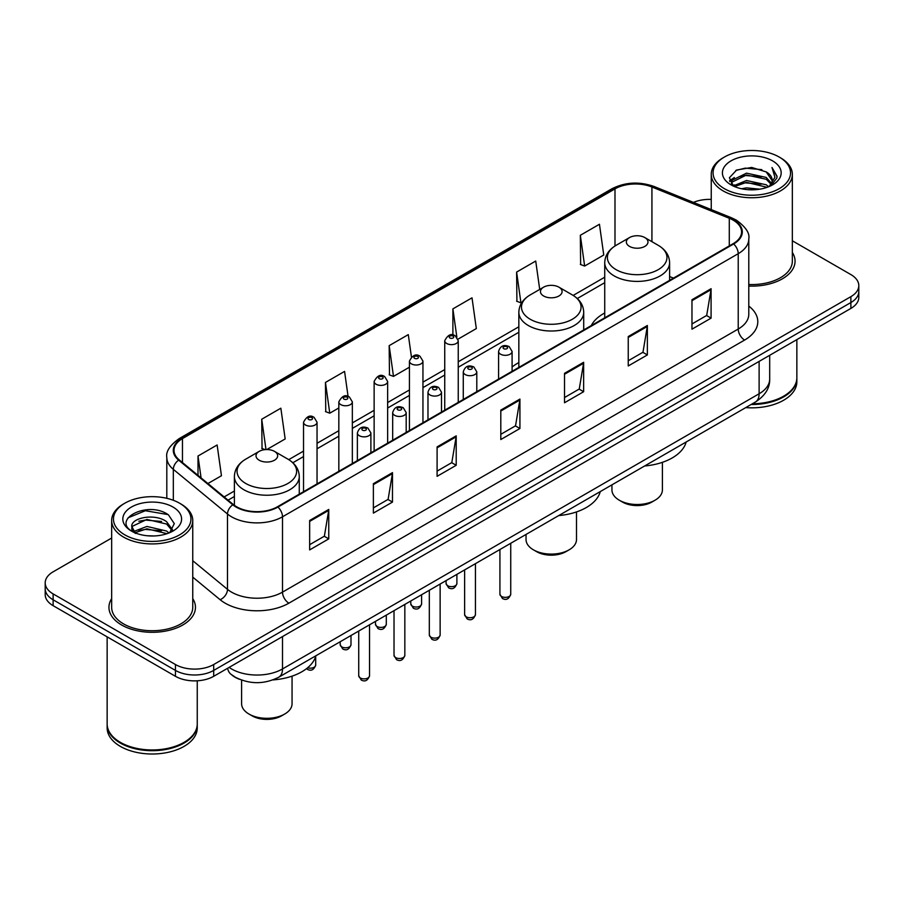 <?xml version="1.0" encoding="UTF-8"?>
<svg xmlns="http://www.w3.org/2000/svg" width="904" height="904" viewBox="0 0 904 904"><rect width="100%" height="100%" fill="white"/><g stroke="black" fill="none" stroke-linecap="round" stroke-linejoin="round"><path stroke-width="1.36" d="M518.839 362.572A47.765 27.572 0 0 0 512.093 367.047M604.731 312.987A47.765 27.572 0 0 0 591.284 325.576M239.639 679.345A27.03 15.605 180 0 1 232.023 675.141L230.791 674.113A18.023 12.057 129.5 0 1 227.65 668.248M111.655 538.038L53.121 571.825A27.03 15.605 0 0 0 45.2 582.865L45.2 594.64A27.03 15.605 0 0 0 53.121 605.669L175.455 676.305A27.03 15.605 0 0 0 213.694 676.305L850.879 308.422A27.03 15.605 0 0 0 858.8 297.393L858.8 291.506A27.03 15.605 0 0 1 850.879 302.546A27.03 15.605 0 0 0 858.8 291.506L858.8 285.619A27.03 15.605 0 0 0 850.879 274.579L792.345 240.792M45.2 582.865A27.03 15.605 0 0 0 53.121 593.905L175.455 664.53A27.03 15.605 0 0 0 213.694 664.53L213.694 670.418L850.879 302.546L213.694 670.418A27.03 15.605 0 0 1 175.455 670.418A27.03 15.605 0 0 0 213.694 670.418L213.694 676.305M53.121 593.905L53.121 599.793L175.455 670.418L53.121 599.793A27.03 15.605 0 0 1 45.2 588.753A27.03 15.605 0 0 0 53.121 599.793L53.121 605.669M111.655 598.64A43.256 24.973 0 0 0 108.943 607.33A43.256 24.973 0 0 0 121.611 624.992A43.256 24.973 0 0 0 168.754 630.404A43.256 24.973 0 0 0 195.456 607.33A43.256 24.973 0 0 0 192.755 598.64A43.256 24.973 0 0 1 195.456 607.33A43.256 24.973 0 0 1 168.754 630.404A43.256 24.973 0 0 1 121.611 624.992A43.256 24.973 0 0 1 108.943 607.33A43.256 24.973 0 0 1 111.655 598.64M733.133 220.135A28.838 16.645 180 0 1 741.574 231.91A28.838 16.645 180 0 1 733.133 243.684L277.415 506.782A28.838 16.645 180 0 1 233.401 504.568L179.241 459.899A28.838 16.645 180 0 1 174.02 450.35A28.838 16.645 180 0 1 182.461 438.587L614.991 188.868A28.838 16.645 180 0 1 651.931 187.004L729.279 218.271A28.838 16.645 180 0 1 733.133 220.135M733.641 219.841A29.561 17.063 0 0 0 729.697 217.932L652.338 186.653A29.561 17.063 0 0 0 614.483 188.574L181.953 438.293A29.561 17.063 0 0 0 178.642 460.147L232.803 504.805A29.561 17.063 0 0 0 277.923 507.076L733.641 243.978A29.561 17.063 0 0 0 733.641 219.841M309.654 520.478L309.654 549.903L328.762 538.863L328.762 509.438L309.654 520.478M309.654 544.683L324.378 536.185L328.694 510.41A7.209 4.158 -120 0 0 328.762 509.438M324.242 536.253L328.762 538.863M373.375 483.685L373.375 513.11L392.483 502.082L392.483 472.645L373.375 483.685M373.375 507.89L388.098 499.392L392.404 473.628A7.209 4.158 -120 0 0 392.483 472.645M387.963 499.471L392.483 502.082M437.095 446.892L437.095 476.329L456.204 465.289L456.204 435.864L437.095 446.892M437.095 471.108L451.808 462.611L456.124 436.835A7.209 4.158 -120 0 0 456.204 435.864M451.684 462.678L456.204 465.289M691.967 299.744L691.967 329.18L711.086 318.14L711.086 288.704L691.967 299.744M691.967 323.96L706.691 315.451L711.007 289.687A7.209 4.158 -120 0 0 711.086 288.704M706.555 315.53L711.086 318.14M628.246 336.537L628.246 365.962L647.366 354.933L647.366 325.496L628.246 336.537M628.246 360.741L642.97 352.244L647.287 326.48A7.209 4.158 -120 0 0 647.366 325.496M642.846 352.311L647.366 354.933M564.525 373.318L564.525 402.755L583.645 391.714L583.645 362.289L564.525 373.318M564.525 397.534L579.249 389.025L583.566 363.261A7.209 4.158 -120 0 0 583.645 362.289M579.125 389.104L583.645 391.714M500.805 410.111L500.805 439.536L519.924 428.507L519.924 399.071L500.805 410.111M500.805 434.315L515.529 425.818L519.845 400.054A7.209 4.158 -120 0 0 519.924 399.071M515.404 425.897L519.924 428.507M748.783 286.071A43.256 24.973 0 0 0 795.057 261.154A43.256 24.973 0 0 0 792.345 252.465A43.256 24.973 0 0 1 795.057 261.154A43.256 24.973 0 0 1 748.783 286.071M213.694 664.53L850.879 296.659A27.03 15.605 0 0 0 858.8 285.619M711.245 199.411A27.03 15.605 0 0 0 693.447 202.394M266.793 449.559L285.167 438.948L280.85 408.201L261.731 419.23L262.047 448.486M207.909 483.55L221.446 475.73L217.129 444.983L198.01 456.023L198.01 475.391M458.012 339.158L476.318 328.581L472.012 297.834L452.893 308.874L452.893 335.034M539.711 289.427L535.722 261.041L516.613 272.081L516.918 301.337M580.334 235.289L584.651 266.047L603.759 255.007L599.442 224.26L580.334 235.289L580.639 264.544M348.085 396.449L344.571 371.408L325.451 382.448L325.756 411.693M411.422 356.933L408.292 334.616L389.172 345.656L389.477 374.911M389.172 345.656L393.489 376.403L409.433 367.205M393.489 376.403L389.172 374.798M452.893 308.874L456.859 337.135M516.613 272.081L520.93 302.829L522.094 302.162M520.93 302.829L516.613 301.213M584.651 266.047L580.334 264.431M325.451 382.448L329.768 413.196L338.83 407.964M329.768 413.196L325.451 411.58M265.121 449.638L261.731 448.373M261.731 419.23L265.991 449.57M198.01 456.023L201.083 477.922M724.398 188.676A38.748 22.374 0 0 0 779.203 188.676A38.748 22.374 0 0 0 779.203 157.047L780.468 157.782A40.556 23.414 0 0 1 792.345 174.336A40.556 23.414 0 0 1 767.315 195.965A40.556 23.414 0 0 1 723.121 190.891A40.556 23.414 0 0 1 711.245 174.336A40.556 23.414 0 0 1 723.121 157.782L724.398 157.047A38.748 22.374 0 0 0 724.398 188.676M748.783 284.5A40.556 23.414 0 0 0 792.345 261.154L792.345 174.336M752.343 403.783A45.053 26.013 0 0 0 783.655 396.167A45.053 26.013 0 0 0 796.853 377.77L796.853 339.621M752.162 403.896A44.601 25.753 0 0 0 783.339 396.347A44.601 25.753 0 0 0 783.497 396.257M751.077 404.517A45.053 26.013 0 0 0 796.853 378.505A45.053 26.013 0 0 0 796.853 378.143M745.743 407.602A45.053 26.013 0 0 0 796.853 381.816L796.853 378.505M741.551 188.767L746.523 187.862L759.767 189.185M747.371 189.637L753.868 189.783M733.268 185.953L746.523 180.506L766.208 184.778L768.694 186.744M734.523 186.586L746.523 182.348L767.191 187.309M731.618 184.439L732.127 180.246L746.523 173.15L766.208 177.421L771.462 183.286M731.505 183.907L732.127 182.077L746.523 174.992L766.208 179.263L770.999 184.156M768.807 186.699A20.374 11.763 0 0 0 772.174 180.224A20.374 11.763 0 0 0 766.208 171.907L772.152 180.664M772.57 160.867A29.38 16.961 0 0 0 731.02 160.867A29.38 16.961 0 0 0 731.02 184.857A29.38 16.961 0 0 0 772.57 184.857A29.38 16.961 0 0 0 772.57 160.867M766.208 171.907L751.687 167.443L736.647 170.031L729.392 177.738L733.506 186.145M770.796 185.806L776.852 178.054L777.044 176.235L771.993 167.489L774.943 177.274L769.123 186.563M780.468 157.782L779.203 157.047A38.748 22.374 0 0 0 724.398 157.047M771.993 167.489L777.033 176.585M735.822 170.438L745.269 168.133L761.869 169.647M729.754 181.512L732.658 179.365M739.178 176.653L745.269 175.489L761.258 176.822M739.178 184.009L745.269 182.845L761.258 184.179M729.528 180.811L734.364 177.523M732.895 185.659L734.364 184.879M611.94 484.849L611.94 489.945A25.233 14.566 0 0 0 619.33 500.24L622.517 502.082A20.724 11.967 0 0 0 651.818 502.082L655.004 500.24A25.233 14.566 0 0 0 662.395 489.945L662.395 462.328M622.517 502.082L619.33 500.24A25.233 14.566 0 0 0 655.004 500.24M629.523 246.397A10.814 6.238 0 0 0 644.812 246.397A10.814 6.238 0 0 0 644.812 237.571L658.236 245.323A29.798 17.21 0 0 1 658.236 269.652A29.798 17.21 0 0 1 616.099 269.652A29.798 17.21 0 0 1 616.099 245.323C608.754 249.685 604.968 255.47 604.731 262.691A32.442 18.724 0 0 0 614.234 275.935A32.442 18.724 0 0 0 649.58 279.991A32.442 18.724 0 0 0 669.604 262.691C669.367 255.47 665.581 249.685 658.236 245.323L644.812 237.571A10.814 6.238 0 0 0 629.523 237.571A10.814 6.238 0 0 0 629.523 246.397M644.597 465.989A49.562 28.612 0 0 0 686.17 441.988M526.038 534.445L526.038 539.53A25.233 14.566 0 0 0 533.428 549.835L536.614 551.666A20.724 11.967 0 0 0 565.927 551.666L569.113 549.835A25.233 14.566 0 0 0 576.503 539.53L576.503 511.924M536.614 551.666L533.428 549.835A25.233 14.566 0 0 0 569.113 549.835M543.632 295.992A10.814 6.238 0 0 0 558.921 295.992A10.814 6.238 0 0 0 558.921 287.167L572.345 294.919A29.798 17.21 0 0 1 572.345 319.248A29.798 17.21 0 0 1 530.207 319.248A29.798 17.21 0 0 1 530.196 294.919C522.862 299.269 519.077 305.066 518.839 312.287A32.442 18.724 0 0 0 528.332 325.53A32.442 18.724 0 0 0 563.689 329.587A32.442 18.724 0 0 0 583.713 312.287C583.476 305.066 579.69 299.269 572.345 294.919L558.921 287.167A10.814 6.238 0 0 0 543.632 287.167A10.814 6.238 0 0 0 543.632 295.992M558.706 515.585A49.562 28.612 0 0 0 600.279 491.584M241.605 680.102L241.605 703.753A25.233 14.566 0 0 0 248.995 714.058L252.182 715.889A20.724 11.967 0 0 0 281.483 715.889L284.67 714.058A25.233 14.566 0 0 0 292.06 703.753L292.06 676.147M252.182 715.889L248.995 714.058A25.233 14.566 0 0 0 284.67 714.058M259.188 460.215A10.814 6.238 0 0 0 274.477 460.215A10.814 6.238 0 0 0 274.477 451.378L287.901 459.13A29.798 17.21 0 0 0 287.901 459.13A29.798 17.21 0 0 1 287.901 483.47A29.798 17.21 0 0 1 245.764 483.47A29.798 17.21 0 0 1 245.764 459.142C238.419 463.492 234.633 469.289 234.396 476.51A32.442 18.724 0 0 0 243.888 489.753A32.442 18.724 0 0 0 279.246 493.81A32.442 18.724 0 0 0 299.269 476.51C299.032 469.289 295.246 463.492 287.901 459.142L274.477 451.378A10.814 6.238 0 0 0 259.188 451.378A10.814 6.238 0 0 0 259.188 460.215M272.974 679.91A49.562 28.612 0 0 0 315.835 655.807M124.797 534.852A38.748 22.374 0 0 0 179.602 534.852A38.748 22.374 0 0 0 179.602 503.223L180.879 503.957A40.556 23.414 0 0 1 192.755 520.512A40.556 23.414 0 0 1 167.715 542.14A40.556 23.414 0 0 1 123.532 537.066A40.556 23.414 0 0 1 111.655 520.512A40.556 23.414 0 0 1 123.532 503.957L124.797 503.223A38.748 22.374 0 0 0 124.797 534.852M111.655 520.512L111.655 607.33A40.556 23.414 0 0 0 123.532 623.884A40.556 23.414 0 0 0 167.715 628.958A40.556 23.414 0 0 0 192.755 607.33L192.755 520.512M183.896 742.433A44.601 25.753 0 0 1 183.738 742.523A44.601 25.753 0 0 1 120.661 742.523L120.345 742.342A45.053 26.013 0 0 0 184.066 742.342A45.053 26.013 0 0 0 197.253 723.946L197.253 680.802M107.147 724.319A45.053 26.013 0 0 0 107.147 724.68A45.053 26.013 0 0 0 120.345 743.077A45.053 26.013 0 0 0 169.443 748.715A45.053 26.013 0 0 0 197.253 724.68A45.053 26.013 0 0 0 197.253 724.319M107.147 724.68L107.147 727.991A45.053 26.013 0 0 0 120.345 746.388A45.053 26.013 0 0 0 169.443 752.026A45.053 26.013 0 0 0 197.253 727.991L197.253 724.68M147.284 535.756L154.143 535.959M133.803 531.45L146.934 526.444L166.607 531.043L168.992 532.964M135.012 532.705L146.934 528.783L167.037 533.676M131.826 526.512L135.204 532.874M131.871 527.145C129.679 518.071 154.539 512.692 166.607 521.698L172.461 529.789M131.961 527.71L132.526 526.196L146.934 519.438L166.607 524.037L171.997 530.388M169.681 532.671L174.291 523.631L168.46 514.862C147.849 500.036 111.215 519.563 132.368 531.541L133.419 532.185M172.98 507.042A29.38 16.961 0 0 0 131.43 507.042A29.38 16.961 0 0 0 131.43 531.032A29.38 16.961 0 0 0 172.98 531.032A29.38 16.961 0 0 0 172.98 507.042M135.645 533.473C132.572 531.665 131.329 529.665 131.916 527.484M107.147 636.868L107.147 723.946A45.053 26.013 0 0 0 120.345 742.342L120.661 742.523M180.879 503.957L179.602 503.223A38.748 22.374 0 0 0 124.797 503.223M128.074 517.811L145.329 510.726L168.065 514.591M138.854 521.246L145.329 520.071L161.556 521.461M138.854 530.591L145.329 529.416L161.556 530.806M229.107 667.401A36.047 20.815 0 0 0 231.537 668.949A36.047 20.815 0 0 0 282.511 668.949L759.123 393.771A36.047 20.815 0 0 0 769.688 379.058C769.948 388.008 765.179 395.658 755.394 402.031L278.771 677.198A18.023 10.407 60 0 0 282.511 668.949L282.511 636.574M759.123 361.397L759.123 393.771A18.023 10.407 60 0 1 755.394 402.031M850.879 308.422L850.879 296.659M175.455 676.305L175.455 664.53M748.783 306.06A45.053 26.013 180 0 1 744.602 340.062L288.885 603.171A9.006 5.198 60 0 1 282.511 592.131L738.229 329.033A36.047 20.815 0 0 0 748.783 314.309L748.783 238.972A36.047 20.815 180 0 1 738.229 253.685A9.006 5.198 -120 0 0 733.641 243.978M288.885 603.171A45.053 26.013 180 0 1 225.164 603.171A45.053 26.013 180 0 1 220.113 599.702L192.755 577.136M232.803 504.805A9.006 6.023 129.5 0 0 227.492 514.014L227.492 589.351A36.047 20.815 0 0 0 231.537 592.131A36.047 20.815 0 0 0 282.511 592.131L282.511 516.794A36.047 20.815 180 0 1 227.492 514.014L173.331 469.357A36.047 20.815 180 0 1 166.811 457.424L166.811 498.319M748.783 238.972C749.981 233.345 745.845 227.062 736.364 220.135L731.618 217.83A9.006 4.215 112 0 0 729.697 217.932M731.618 217.83L654.27 186.563C639.343 181.275 625.172 182.043 611.759 188.857A9.006 5.198 60 0 1 614.483 188.574M181.953 438.293A9.006 5.198 -120 0 0 179.229 438.576C169.884 445.299 165.737 451.582 166.811 457.424M178.642 460.147A9.006 6.023 129.5 0 0 173.331 469.357L173.331 500.285M654.27 186.563A9.006 4.215 112 0 0 652.338 186.653M277.923 507.076A9.006 5.198 60 0 1 282.511 516.794L738.229 253.685L738.229 329.033A9.006 5.198 60 0 0 744.602 340.062M192.755 560.717L227.492 589.351A9.006 6.023 -50.5 0 1 220.113 599.702M182.461 438.587L182.461 462.565M729.279 218.271L729.279 245.899M651.931 187.004L651.931 241.673M673.48 278.116L669.604 276.556M614.991 188.868L614.991 245.99M604.731 277.2L573.181 295.416M518.839 326.785L458.249 361.769M444.734 369.566L422.948 382.143M409.433 389.952L387.647 402.529M374.132 410.337L352.345 422.914M338.83 430.711L317.044 443.288M303.529 451.096L288.738 459.639M234.396 491.008L224.135 496.929M500.805 411.037L519.845 400.054M564.525 374.256L583.566 363.261M628.246 337.463L647.287 326.48M691.967 300.682L711.007 289.687M437.095 447.83L456.124 436.835M373.375 484.623L392.404 473.628M309.654 521.405L328.694 510.41M510.737 594.233C508.963 599.103 506.195 600.516 502.443 598.504L499.923 594.233A5.401 3.119 0 0 0 501.505 596.448A5.401 3.119 0 0 0 507.404 597.115A5.401 3.119 0 0 0 510.737 594.233L510.737 543.281M500.556 354.187A6.757 3.898 180 0 1 498.579 351.43C500.296 345.882 503.833 344.277 509.178 346.605L512.093 351.43A6.757 3.898 180 0 1 507.924 355.035A6.757 3.898 180 0 1 500.556 354.187M506.929 346.831A2.249 1.299 0 0 0 503.743 346.831A2.249 1.299 0 0 0 503.743 348.673A2.249 1.299 0 0 0 506.929 348.673A2.249 1.299 0 0 0 506.929 346.831M475.436 614.618C473.662 619.477 470.894 620.901 467.142 618.89L464.622 614.618A5.401 3.119 0 0 0 466.204 616.822A5.401 3.119 0 0 0 472.103 617.5A5.401 3.119 0 0 0 475.436 614.618L475.436 563.655M465.255 374.572A6.757 3.898 180 0 1 463.277 371.815C465.006 366.267 468.532 364.662 473.877 366.99L476.792 371.815A6.757 3.898 180 0 1 472.622 375.42A6.757 3.898 180 0 1 465.255 374.572M471.628 367.216A2.249 1.299 0 0 0 468.441 367.216A2.249 1.299 0 0 0 468.441 369.058A2.249 1.299 0 0 0 471.628 369.058A2.249 1.299 0 0 0 471.628 367.216M440.135 634.992C438.361 639.862 435.592 641.286 431.841 639.264L429.321 634.992A5.401 3.119 0 0 0 430.914 637.207A5.401 3.119 0 0 0 436.801 637.885A5.401 3.119 0 0 0 440.135 634.992L440.135 584.04M429.954 394.946A6.757 3.898 180 0 1 427.976 392.189C429.705 386.652 433.231 385.036 438.576 387.375L441.491 392.189A6.757 3.898 180 0 1 437.321 395.794A6.757 3.898 180 0 1 429.954 394.946M436.327 387.59A2.249 1.299 0 0 0 433.14 387.59A2.249 1.299 0 0 0 433.14 389.432A2.249 1.299 0 0 0 436.327 389.432A2.249 1.299 0 0 0 436.327 387.59M404.834 655.377C403.06 660.236 400.291 661.66 396.54 659.649L394.02 655.377A5.401 3.119 0 0 0 395.613 657.581A5.401 3.119 0 0 0 401.5 658.259A5.401 3.119 0 0 0 404.834 655.377L404.834 604.414M394.652 415.331A6.757 3.898 180 0 1 392.675 412.574C394.404 407.026 397.941 405.421 403.274 407.749L406.19 412.574A6.757 3.898 180 0 1 402.02 416.179A6.757 3.898 180 0 1 394.652 415.331M401.026 407.975A2.249 1.299 0 0 0 397.839 407.975A2.249 1.299 0 0 0 397.839 409.817A2.249 1.299 0 0 0 401.026 409.817A2.249 1.299 0 0 0 401.026 407.975M369.533 675.763C367.758 680.622 364.99 682.045 361.238 680.023L358.73 675.763A5.401 3.119 0 0 0 360.312 677.966A5.401 3.119 0 0 0 366.199 678.644A5.401 3.119 0 0 0 369.533 675.763L369.533 624.8M359.351 435.717A6.757 3.898 180 0 1 357.374 432.948C359.103 427.411 362.64 425.807 367.973 428.134L370.889 432.948A6.757 3.898 180 0 1 366.719 436.553A6.757 3.898 180 0 1 359.351 435.717M365.724 428.36A2.249 1.299 0 0 0 362.538 428.36A2.249 1.299 0 0 0 362.538 430.191A2.249 1.299 0 0 0 365.724 430.191A2.249 1.299 0 0 0 365.724 428.36M447.672 585.736A5.401 3.119 0 0 0 453.559 586.413A5.401 3.119 0 0 0 456.893 583.532C455.119 588.391 452.35 589.815 448.599 587.803L446.079 583.532A5.401 3.119 0 0 0 447.672 585.736M458.249 402.382L458.249 340.729A6.757 3.898 180 0 1 454.079 344.334A6.757 3.898 180 0 1 446.712 343.486A6.757 3.898 180 0 1 444.734 340.729L444.734 410.179M449.898 337.972A2.249 1.299 0 0 0 453.085 337.972A2.249 1.299 0 0 0 453.085 336.13A2.249 1.299 0 0 0 449.898 336.13A2.249 1.299 0 0 0 449.898 337.972M412.371 606.121A5.401 3.119 0 0 0 418.258 606.799A5.401 3.119 0 0 0 421.592 603.906C419.818 608.776 417.049 610.2 413.297 608.177L410.778 603.906A5.401 3.119 0 0 0 412.371 606.121M422.948 422.756L422.948 361.103A6.757 3.898 180 0 1 418.778 364.707A6.757 3.898 180 0 1 411.41 363.871A6.757 3.898 180 0 1 409.433 361.103L409.433 430.564M414.597 358.346A2.249 1.299 0 0 0 417.784 358.346A2.249 1.299 0 0 0 417.784 356.504A2.249 1.299 0 0 0 414.597 356.504A2.249 1.299 0 0 0 414.597 358.346M377.07 626.495A5.401 3.119 0 0 0 382.957 627.173A5.401 3.119 0 0 0 386.302 624.291C384.516 629.15 381.748 630.574 377.996 628.562L375.488 624.291A5.401 3.119 0 0 0 377.07 626.495M387.647 443.141L387.647 381.488A6.757 3.898 180 0 1 383.477 385.093A6.757 3.898 180 0 1 376.109 384.245A6.757 3.898 180 0 1 374.132 381.488L374.132 450.949M379.296 378.731A2.249 1.299 0 0 0 382.482 378.731A2.249 1.299 0 0 0 382.482 376.889A2.249 1.299 0 0 0 379.296 376.889A2.249 1.299 0 0 0 379.296 378.731M341.768 646.88A5.401 3.119 0 0 0 347.656 647.558A5.401 3.119 0 0 0 351.001 644.676C349.215 649.535 346.447 650.959 342.695 648.936L340.186 644.676A5.401 3.119 0 0 0 341.768 646.88M352.345 463.526L352.345 401.873A6.757 3.898 180 0 1 348.176 405.478A6.757 3.898 180 0 1 340.808 404.63A6.757 3.898 180 0 1 338.83 401.873L338.83 471.323M343.995 399.105A2.249 1.299 0 0 0 347.181 399.105A2.249 1.299 0 0 0 347.181 397.274A2.249 1.299 0 0 0 343.995 397.274A2.249 1.299 0 0 0 343.995 399.105M307.62 667.762A5.401 3.119 0 0 0 315.699 665.05C313.914 669.909 311.145 671.333 307.394 669.322L306.501 668.666M317.044 483.9L317.044 422.247A6.757 3.898 180 0 1 312.874 425.852A6.757 3.898 180 0 1 305.507 425.004A6.757 3.898 180 0 1 303.529 422.247L303.529 491.708M308.693 419.49A2.249 1.299 0 0 0 311.88 419.49A2.249 1.299 0 0 0 311.88 417.648A2.249 1.299 0 0 0 308.693 417.648A2.249 1.299 0 0 0 308.693 419.49M278.771 677.198C264.273 684.486 249.764 684.486 235.266 677.198L230.791 674.113M769.688 379.058L769.688 355.306M611.759 188.857L179.229 438.576M604.731 282.681L577.294 298.523M518.839 332.276L458.249 367.25M444.734 375.058L422.948 387.635M409.433 395.432L387.647 408.009M374.132 415.817L352.345 428.394M338.83 436.203L317.044 448.779M303.529 456.576L292.851 462.746M234.396 496.499L228.057 500.161M731.426 184.224L731.426 182.992M711.245 209.592L711.245 174.336M669.604 280.353L669.604 262.691M604.731 317.812L604.731 262.691M629.523 237.571L616.099 245.323M583.713 329.937L583.713 312.287M518.839 367.397L518.839 312.287M543.632 287.167L530.196 294.919M299.269 494.16L299.269 476.51M234.396 505.336L234.396 476.51M259.188 451.378L245.764 459.142M499.923 594.233L499.923 549.519M498.579 379.104L498.579 351.43M512.093 371.295L512.093 351.43M464.622 614.618L464.622 569.904M463.277 399.478L463.277 371.815M476.792 391.669L476.792 371.815M429.321 634.992L429.321 590.278M427.976 419.863L427.976 392.189M441.491 412.054L441.491 392.189M394.02 655.377L394.02 610.663M392.675 440.237L392.675 412.574M406.19 432.44L406.19 412.574M358.73 675.763L358.73 631.037M357.374 460.622L357.374 432.948M370.889 452.814L370.889 432.948M456.893 583.532L456.893 574.368M458.249 340.729L455.333 335.904C451.412 333.079 447.875 334.683 444.734 340.729M446.079 583.532L446.079 580.605M421.592 603.906L421.592 594.742M422.948 361.103L420.032 356.289C416.111 353.453 412.586 355.057 409.433 361.103M410.778 603.906L410.778 600.99M386.302 624.291L386.302 615.127M387.647 381.488L384.731 376.663C380.81 373.838 377.284 375.442 374.132 381.488M375.488 624.291L375.488 621.364M351.001 644.676L351.001 635.501M352.345 401.873L349.43 397.048C345.509 394.212 341.983 395.828 338.83 401.873M340.186 644.676L340.186 641.75M315.699 665.05L315.699 656.304M317.044 422.247L314.129 417.422C310.219 414.597 306.682 416.202 303.529 422.247"/></g></svg>
